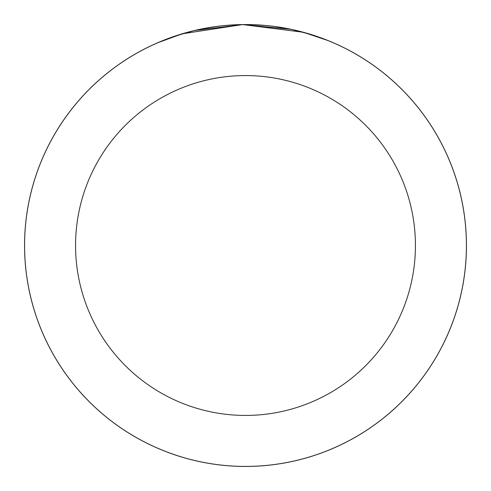 <?xml version="1.0" encoding="UTF-8"?>
<svg xmlns="http://www.w3.org/2000/svg" width="491" height="491" viewBox="0 0 491 491"><rect width="100%" height="100%" fill="white"/><g stroke="black" fill="none" stroke-linecap="round" stroke-linejoin="round"><path stroke-width="0.74" d="M251.38 24.63L264.907 25.403M274.119 26.41L292.697 29.65M306.286 33.075L310.478 34.321M311.208 34.548L328.399 40.692L303.303 32.246L242.652 24.568L182.241 33.799L157.249 42.938M188.74 31.964L174.36 36.316L194.405 30.54L242.707 24.568L291.237 29.337L311.282 34.573M466.413 245.5A220.913 220.913 0 0 1 245.5 466.413A220.913 220.913 0 0 1 24.587 245.5A220.913 220.913 0 0 1 245.5 24.587A220.913 220.913 0 0 1 466.413 245.5A220.913 220.913 0 0 0 245.5 24.587A220.913 220.913 0 0 0 24.587 245.5M466.45 245.5A220.95 220.95 0 0 1 245.5 466.45A220.95 220.95 0 0 1 24.55 245.5A220.95 220.95 0 0 1 245.5 24.55A220.95 220.95 0 0 1 466.45 245.5M179.522 34.634L182.922 33.597M200.033 29.276L217.151 26.379M75.565 245.5A169.935 169.935 0 0 0 245.5 415.435A169.935 169.935 0 0 0 415.435 245.5A169.935 169.935 0 0 0 245.5 75.565A169.935 169.935 0 0 0 75.565 245.5"/></g></svg>
